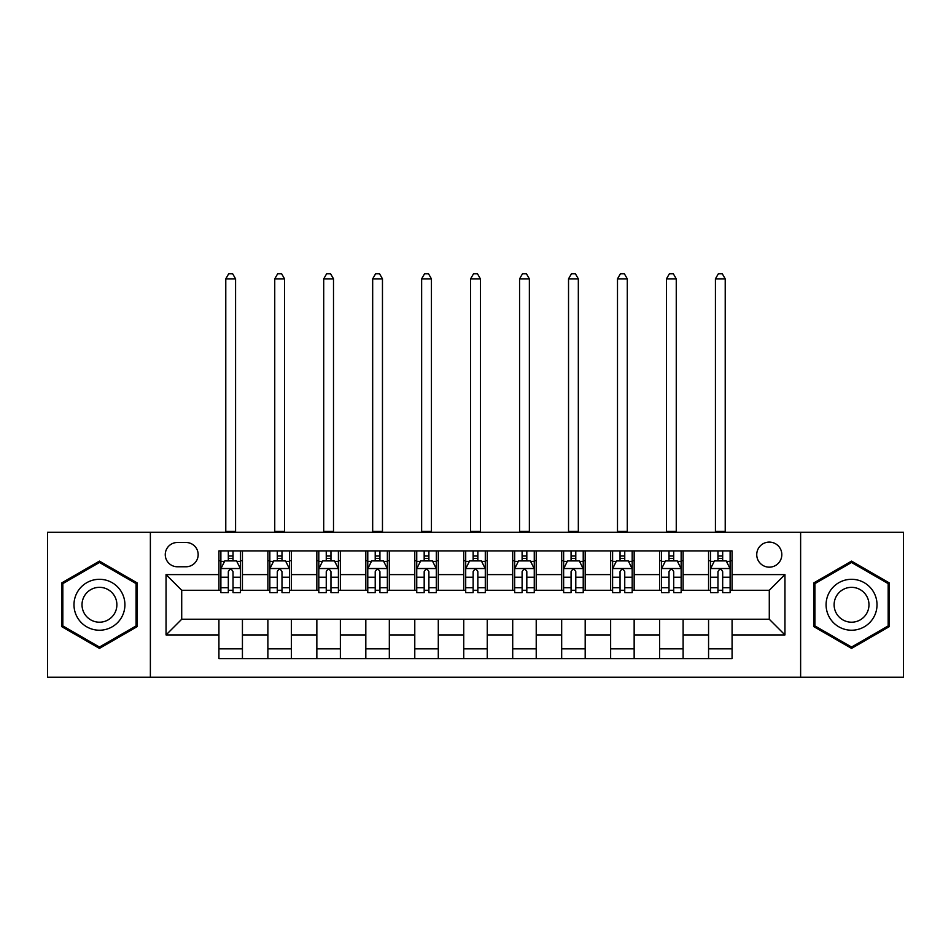 <?xml version="1.0" encoding="UTF-8"?>
<svg xmlns="http://www.w3.org/2000/svg" width="951" height="951" viewBox="0 0 951 951"><rect width="100%" height="100%" fill="white"/><g stroke="black" fill="none" stroke-linecap="round" stroke-linejoin="round"><path stroke-width="1.43" d="M769.288 542.094A12.529 12.529 0 0 0 756.746 554.623A12.529 12.529 0 0 0 769.288 567.165A12.529 12.529 0 0 0 781.817 554.623A12.529 12.529 0 0 0 769.288 542.094M800.623 677.231L903.45 677.231L903.45 532.298L800.623 532.298L800.623 677.231L150.377 677.231L150.377 532.298L47.55 532.298L47.55 677.231L150.377 677.231M177.409 566.772L186.027 566.772A12.149 12.149 0 0 0 198.165 554.623A12.149 12.149 0 0 0 186.027 542.486L177.409 542.486A12.149 12.149 0 0 0 165.26 554.623A12.149 12.149 0 0 0 177.409 566.772M800.623 532.298L150.377 532.298M218.92 634.923L166.045 634.923L166.045 574.606L218.92 574.606L218.92 590.274L181.712 590.274L181.712 619.256L218.92 619.256L218.92 658.627L732.08 658.627L732.08 619.256L769.288 619.256L769.288 590.274L732.08 590.274L732.08 574.606L784.955 574.606L784.955 634.923L732.08 634.923M732.08 574.606L732.08 550.902L218.92 550.902L218.92 574.606M708.566 550.902L708.566 590.274L710.528 590.274M717.969 590.274L722.677 590.274M730.118 590.274L732.08 590.274M708.566 590.274L681.154 590.274M659.602 550.902L659.602 590.274L661.563 590.274M669.005 590.274L673.712 590.274M659.602 590.274L632.189 590.274M610.637 550.902L610.637 590.274L612.599 590.274M620.04 590.274L624.748 590.274M610.637 590.274L583.225 590.274M561.672 550.902L561.672 590.274L563.634 590.274M571.075 590.274L575.783 590.274M561.672 590.274L534.26 590.274M512.708 550.902L512.708 590.274L514.669 590.274M522.111 590.274L526.818 590.274M512.708 590.274L485.295 590.274M463.743 550.902L463.743 590.274L465.705 590.274M473.146 590.274L477.854 590.274M463.743 590.274L436.331 590.274M414.779 550.902L414.779 590.274L416.74 590.274M424.182 590.274L428.889 590.274M414.779 590.274L387.366 590.274M365.814 550.902L365.814 590.274L367.775 590.274M375.217 590.274L379.925 590.274M365.814 590.274L338.401 590.274M316.849 550.902L316.849 590.274L318.811 590.274M326.252 590.274L330.96 590.274M316.849 590.274L289.437 590.274M267.885 550.902L267.885 590.274L269.846 590.274M277.288 590.274L281.995 590.274M267.885 590.274L240.472 590.274M218.92 590.274L220.882 590.274M228.323 590.274L233.031 590.274M218.92 619.256L242.434 619.256L242.434 658.627M732.08 619.256L242.434 619.256M242.434 550.902L242.434 590.274M218.92 560.698L220.882 560.698M228.323 560.698L233.031 560.698M240.472 560.698L242.434 560.698M218.92 648.832L242.434 648.832M267.885 619.256L267.885 658.627M291.398 550.902L291.398 590.274M267.885 560.698L269.846 560.698M277.288 560.698L281.995 560.698M289.437 560.698L291.398 560.698M291.398 619.256L291.398 658.627M267.885 648.832L291.398 648.832M316.849 619.256L316.849 658.627M340.363 619.256L340.363 658.627M316.849 648.832L340.363 648.832M340.363 550.902L340.363 590.274M316.849 560.698L318.811 560.698M326.252 560.698L330.96 560.698M338.401 560.698L340.363 560.698M365.814 619.256L365.814 658.627M389.328 619.256L389.328 658.627M365.814 648.832L389.328 648.832M389.328 550.902L389.328 590.274M365.814 560.698L367.775 560.698M375.217 560.698L379.925 560.698M387.366 560.698L389.328 560.698M414.779 619.256L414.779 658.627M438.292 619.256L438.292 658.627M414.779 648.832L438.292 648.832M438.292 550.902L438.292 590.274M414.779 560.698L416.74 560.698M424.182 560.698L428.889 560.698M436.331 560.698L438.292 560.698M463.743 619.256L463.743 658.627M487.257 619.256L487.257 658.627M463.743 648.832L487.257 648.832M487.257 550.902L487.257 590.274M463.743 560.698L465.705 560.698M473.146 560.698L477.854 560.698M485.295 560.698L487.257 560.698M512.708 619.256L512.708 658.627M536.221 619.256L536.221 658.627M512.708 648.832L536.221 648.832M536.221 550.902L536.221 590.274M512.708 560.698L514.669 560.698M522.111 560.698L526.818 560.698M534.26 560.698L536.221 560.698M561.672 619.256L561.672 658.627M585.186 619.256L585.186 658.627M561.672 648.832L585.186 648.832M585.186 550.902L585.186 590.274M561.672 560.698L563.634 560.698M571.075 560.698L575.783 560.698M583.225 560.698L585.186 560.698M610.637 619.256L610.637 658.627M634.151 619.256L634.151 658.627M610.637 648.832L634.151 648.832M634.151 550.902L634.151 590.274M610.637 560.698L612.599 560.698M620.04 560.698L624.748 560.698M632.189 560.698L634.151 560.698M659.602 619.256L659.602 658.627M683.115 619.256L683.115 658.627M659.602 648.832L683.115 648.832M683.115 550.902L683.115 590.274M659.602 560.698L661.563 560.698M669.005 560.698L673.712 560.698M681.154 560.698L683.115 560.698M708.566 619.256L708.566 658.627M708.566 648.832L732.08 648.832M708.566 560.698L710.528 560.698M717.969 560.698L722.677 560.698M730.118 560.698L732.08 560.698M181.712 590.274L166.045 574.606M181.712 619.256L166.045 634.923M784.955 574.606L769.288 590.274M784.955 634.923L769.288 619.256M99.451 648.416L137.253 626.59L137.253 582.939L99.451 561.114L61.649 582.939L61.649 626.59L99.451 648.416M889.351 582.939L851.549 561.114L813.747 582.939L813.747 626.59L851.549 648.416L889.351 626.59L889.351 582.939M233.031 556.002L228.323 556.002M240.472 587.718L233.031 587.718L233.031 592.628L240.472 592.628L240.472 568.734L236.549 560.9L224.805 560.9L220.882 568.734L220.882 592.628L228.323 592.628L228.323 587.718L220.882 587.718M220.882 568.734L220.882 550.902M240.472 568.734L240.472 550.902M228.323 560.9L228.323 550.902M233.031 550.902L233.031 560.9M233.031 587.718L233.031 571.67C231.462 568.65 229.892 568.65 228.323 571.67L228.323 587.718M225.779 532.298L225.779 278.857L235.575 278.857L232.638 273.769L228.715 273.769L225.779 278.857M235.575 532.298L235.575 278.857M281.995 556.002L277.288 556.002M289.437 587.718L281.995 587.718L281.995 592.628L289.437 592.628L289.437 568.734L285.514 560.9L273.769 560.9L269.846 568.734L269.846 592.628L277.288 592.628L277.288 587.718L269.846 587.718M269.846 568.734L269.846 550.902M289.437 568.734L289.437 550.902M277.288 560.9L277.288 550.902M281.995 550.902L281.995 560.9M281.995 587.718L281.995 571.67C280.426 568.65 278.857 568.65 277.288 571.67L277.288 587.718M274.744 532.298L274.744 278.857L284.539 278.857L281.603 273.769L277.68 273.769L274.744 278.857M284.539 532.298L284.539 278.857M330.96 556.002L326.252 556.002M338.401 587.718L330.96 587.718L330.96 592.628L338.401 592.628L338.401 568.734L334.479 560.9L322.734 560.9L318.811 568.734L318.811 592.628L326.252 592.628L326.252 587.718L318.811 587.718M318.811 568.734L318.811 550.902M338.401 568.734L338.401 550.902M326.252 560.9L326.252 550.902M330.96 550.902L330.96 560.9M330.96 587.718L330.96 571.67C329.391 568.65 327.822 568.65 326.252 571.67L326.252 587.718M323.709 532.298L323.709 278.857L333.504 278.857L330.568 273.769L326.645 273.769L323.709 278.857M333.504 532.298L333.504 278.857M379.925 556.002L375.217 556.002M387.366 587.718L379.925 587.718L379.925 592.628L387.366 592.628L387.366 568.734L383.443 560.9L371.698 560.9L367.775 568.734L367.775 592.628L375.217 592.628L375.217 587.718L367.775 587.718M367.775 568.734L367.775 550.902M387.366 568.734L387.366 550.902M375.217 560.9L375.217 550.902M379.925 550.902L379.925 560.9M379.925 587.718L379.925 571.67C378.355 568.65 376.786 568.65 375.217 571.67L375.217 587.718M372.673 532.298L372.673 278.857L382.468 278.857L379.532 273.769L375.609 273.769L372.673 278.857M382.468 532.298L382.468 278.857M428.889 556.002L424.182 556.002M436.331 587.718L428.889 587.718L428.889 592.628L436.331 592.628L436.331 568.734L432.408 560.9L420.663 560.9L416.74 568.734L416.74 592.628L424.182 592.628L424.182 587.718L416.74 587.718M416.74 568.734L416.74 550.902M436.331 568.734L436.331 550.902M424.182 560.9L424.182 550.902M428.889 550.902L428.889 560.9M428.889 587.718L428.889 571.67C427.32 568.65 425.751 568.65 424.182 571.67L424.182 587.718M421.638 532.298L421.638 278.857L431.433 278.857L428.497 273.769L424.574 273.769L421.638 278.857M431.433 532.298L431.433 278.857M121.502 592.033A25.463 25.463 0 0 0 86.719 582.713A25.463 25.463 0 0 0 77.4 617.496A25.463 25.463 0 0 0 112.182 626.816A25.463 25.463 0 0 0 121.502 592.033M114.548 596.051A17.427 17.427 0 0 0 90.737 589.668A17.427 17.427 0 0 0 84.354 613.478A17.427 17.427 0 0 0 108.164 619.862A17.427 17.427 0 0 0 114.548 596.051M99.451 647.06L62.825 625.913L62.825 583.617L99.451 562.481L136.076 583.617L136.076 625.913L99.451 647.06M851.549 630.228A25.463 25.463 0 0 0 877.012 604.765A25.463 25.463 0 0 0 851.549 579.302A25.463 25.463 0 0 0 826.086 604.765A25.463 25.463 0 0 0 851.549 630.228M851.549 622.204A17.427 17.427 0 0 0 868.976 604.765A17.427 17.427 0 0 0 851.549 587.338A17.427 17.427 0 0 0 834.122 604.765A17.427 17.427 0 0 0 851.549 622.204M814.924 583.617L851.549 562.481L888.175 583.617L888.175 625.913L851.549 647.06L814.924 625.913L814.924 583.617M477.854 556.002L473.146 556.002M485.295 587.718L477.854 587.718L477.854 592.628L485.295 592.628L485.295 568.734L481.372 560.9L469.628 560.9L465.705 568.734L465.705 592.628L473.146 592.628L473.146 587.718L465.705 587.718M465.705 568.734L465.705 550.902M485.295 568.734L485.295 550.902M473.146 560.9L473.146 550.902M477.854 550.902L477.854 560.9M477.854 587.718L477.854 571.67C476.285 568.65 474.715 568.65 473.146 571.67L473.146 587.718M470.602 532.298L470.602 278.857L480.398 278.857L477.461 273.769L473.539 273.769L470.602 278.857M480.398 532.298L480.398 278.857M526.818 556.002L522.111 556.002M534.26 587.718L526.818 587.718L526.818 592.628L534.26 592.628L534.26 568.734L530.337 560.9L518.592 560.9L514.669 568.734L514.669 592.628L522.111 592.628L522.111 587.718L514.669 587.718M514.669 568.734L514.669 550.902M534.26 568.734L534.26 550.902M522.111 560.9L522.111 550.902M526.818 550.902L526.818 560.9M526.818 587.718L526.818 571.67C525.249 568.65 523.68 568.65 522.111 571.67L522.111 587.718M519.567 532.298L519.567 278.857L529.362 278.857L526.426 273.769L522.503 273.769L519.567 278.857M529.362 532.298L529.362 278.857M575.783 556.002L571.075 556.002M583.225 587.718L575.783 587.718L575.783 592.628L583.225 592.628L583.225 568.734L579.302 560.9L567.557 560.9L563.634 568.734L563.634 592.628L571.075 592.628L571.075 587.718L563.634 587.718M563.634 568.734L563.634 550.902M583.225 568.734L583.225 550.902M571.075 560.9L571.075 550.902M575.783 550.902L575.783 560.9M575.783 587.718L575.783 571.67C574.214 568.65 572.645 568.65 571.075 571.67L571.075 587.718M568.532 532.298L568.532 278.857L578.327 278.857L575.391 273.769L571.468 273.769L568.532 278.857M578.327 532.298L578.327 278.857M624.748 556.002L620.04 556.002M632.189 587.718L624.748 587.718L624.748 592.628L632.189 592.628L632.189 568.734L628.266 560.9L616.521 560.9L612.599 568.734L612.599 592.628L620.04 592.628L620.04 587.718L612.599 587.718M612.599 568.734L612.599 550.902M632.189 568.734L632.189 550.902M620.04 560.9L620.04 550.902M624.748 550.902L624.748 560.9M624.748 587.718L624.748 571.67C623.178 568.65 621.609 568.65 620.04 571.67L620.04 587.718M617.496 532.298L617.496 278.857L627.291 278.857L624.355 273.769L620.432 273.769L617.496 278.857M627.291 532.298L627.291 278.857M673.712 556.002L669.005 556.002M681.154 587.718L673.712 587.718L673.712 592.628L681.154 592.628L681.154 568.734L677.231 560.9L665.486 560.9L661.563 568.734L661.563 592.628L669.005 592.628L669.005 587.718L661.563 587.718M661.563 568.734L661.563 550.902M681.154 568.734L681.154 550.902M669.005 560.9L669.005 550.902M673.712 550.902L673.712 560.9M673.712 587.718L673.712 571.67C672.143 568.65 670.574 568.65 669.005 571.67L669.005 587.718M666.461 532.298L666.461 278.857L676.256 278.857L673.32 273.769L669.397 273.769L666.461 278.857M676.256 532.298L676.256 278.857M722.677 556.002L717.969 556.002M730.118 587.718L722.677 587.718L722.677 592.628L730.118 592.628L730.118 568.734L726.195 560.9L714.451 560.9L710.528 568.734L710.528 592.628L717.969 592.628L717.969 587.718L710.528 587.718M710.528 568.734L710.528 550.902M730.118 568.734L730.118 550.902M717.969 560.9L717.969 550.902M722.677 550.902L722.677 560.9M722.677 587.718L722.677 571.67C721.108 568.65 719.538 568.65 717.969 571.67L717.969 587.718M715.425 532.298L715.425 278.857L725.221 278.857L722.284 273.769L718.362 273.769L715.425 278.857M725.221 532.298L725.221 278.857M267.885 634.923L242.434 634.923M267.885 574.606L242.434 574.606M316.849 574.606L291.398 574.606M316.849 634.923L291.398 634.923M365.814 574.606L340.363 574.606M365.814 634.923L340.363 634.923M414.779 574.606L389.328 574.606M414.779 634.923L389.328 634.923M463.743 574.606L438.292 574.606M463.743 634.923L438.292 634.923M512.708 574.606L487.257 574.606M512.708 634.923L487.257 634.923M561.672 574.606L536.221 574.606M561.672 634.923L536.221 634.923M610.637 574.606L585.186 574.606M610.637 634.923L585.186 634.923M659.602 574.606L634.151 574.606M659.602 634.923L634.151 634.923M708.566 574.606L683.115 574.606M708.566 634.923L683.115 634.923M240.377 568.532L220.977 568.532M220.882 561.363L224.567 561.363M236.787 561.363L240.472 561.363M228.323 577.209L220.882 577.209M240.472 577.209L233.031 577.209M233.031 558.487L228.323 558.487M225.779 531.324L235.575 531.324M289.342 568.532L269.941 568.532M269.846 561.363L273.531 561.363M285.752 561.363L289.437 561.363M277.288 577.209L269.846 577.209M289.437 577.209L281.995 577.209M281.995 558.487L277.288 558.487M274.744 531.324L284.539 531.324M338.306 568.532L318.906 568.532M318.811 561.363L322.496 561.363M334.716 561.363L338.401 561.363M326.252 577.209L318.811 577.209M338.401 577.209L330.96 577.209M330.96 558.487L326.252 558.487M323.709 531.324L333.504 531.324M387.271 568.532L367.871 568.532M367.775 561.363L371.461 561.363M383.681 561.363L387.366 561.363M375.217 577.209L367.775 577.209M387.366 577.209L379.925 577.209M379.925 558.487L375.217 558.487M372.673 531.324L382.468 531.324M436.236 568.532L416.835 568.532M416.74 561.363L420.425 561.363M432.646 561.363L436.331 561.363M424.182 577.209L416.74 577.209M436.331 577.209L428.889 577.209M428.889 558.487L424.182 558.487M421.638 531.324L431.433 531.324M485.2 568.532L465.8 568.532M465.705 561.363L469.39 561.363M481.61 561.363L485.295 561.363M473.146 577.209L465.705 577.209M485.295 577.209L477.854 577.209M477.854 558.487L473.146 558.487M470.602 531.324L480.398 531.324M534.165 568.532L514.764 568.532M514.669 561.363L518.354 561.363M530.575 561.363L534.26 561.363M522.111 577.209L514.669 577.209M534.26 577.209L526.818 577.209M526.818 558.487L522.111 558.487M519.567 531.324L529.362 531.324M583.129 568.532L563.729 568.532M563.634 561.363L567.319 561.363M579.539 561.363L583.225 561.363M571.075 577.209L563.634 577.209M583.225 577.209L575.783 577.209M575.783 558.487L571.075 558.487M568.532 531.324L578.327 531.324M632.094 568.532L612.694 568.532M612.599 561.363L616.284 561.363M628.504 561.363L632.189 561.363M620.04 577.209L612.599 577.209M632.189 577.209L624.748 577.209M624.748 558.487L620.04 558.487M617.496 531.324L627.291 531.324M681.059 568.532L661.658 568.532M661.563 561.363L665.248 561.363M677.469 561.363L681.154 561.363M669.005 577.209L661.563 577.209M681.154 577.209L673.712 577.209M673.712 558.487L669.005 558.487M666.461 531.324L676.256 531.324M730.023 568.532L710.623 568.532M710.528 561.363L714.213 561.363M726.433 561.363L730.118 561.363M717.969 577.209L710.528 577.209M730.118 577.209L722.677 577.209M722.677 558.487L717.969 558.487M715.425 531.324L725.221 531.324"/></g></svg>
